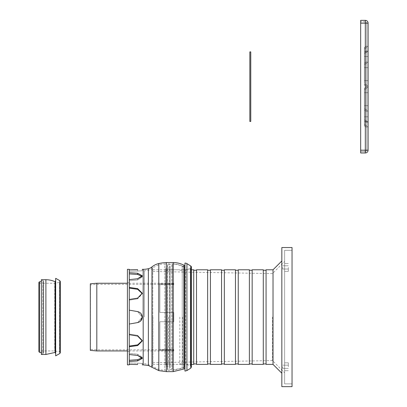 <?xml version="1.0" encoding="UTF-8"?>
<svg xmlns="http://www.w3.org/2000/svg" width="407" height="407" viewBox="0 0 407 407"><rect width="100%" height="100%" fill="white"/><g stroke="black" fill="none" stroke-linecap="round" stroke-linejoin="round"><path stroke-width="0.31" stroke-dasharray="2.04 1.53" d="M249.837 51.882L249.837 121.444M250.768 51.882L250.768 121.444M159.875 312.454L159.875 283.557L159.875 312.454L173.789 312.454L159.875 312.454L173.789 312.454L173.789 321.728L159.875 321.728L173.789 321.728L173.789 312.454L159.875 312.454L159.875 283.557L173.789 283.557L159.875 283.557L159.875 284.681L173.789 284.681L173.789 283.236L173.789 284.681L159.875 284.681L159.875 312.454M173.789 284.681L173.789 284.351L173.789 284.681M159.875 349.501L159.875 321.728L159.875 349.501L173.789 349.501L159.875 349.501L159.875 350.625L173.789 350.625L173.789 349.501L173.789 350.941L173.789 350.625L159.875 350.625L159.875 321.728L159.875 349.501M96.81 317.089L96.81 349.832L96.81 317.089M173.789 321.728L159.875 321.728L173.789 321.728L173.789 312.454L173.789 321.728M96.81 283.236L96.81 350.941M173.789 284.351L96.81 284.351L90.415 284.91L90.318 283.801L90.318 350.381L90.415 284.91L90.415 349.272L96.81 349.832L173.789 349.832M127.416 269.327L127.416 364.855M129.268 269.327L129.268 364.855M127.416 317.089L127.416 351.409L127.416 317.089M129.268 317.089L129.268 351.409L129.268 317.089M137.652 355.443L137.652 354.227L142.252 357.249L137.652 354.227L129.268 353.317L129.268 354.538L129.268 353.317L137.652 354.227L137.652 355.443L129.268 354.538L129.268 346.036L129.268 346.744L137.652 345.563L142.252 340.974L137.652 336.07L137.652 335.368L129.268 333.989L129.268 334.696L129.268 333.989L137.652 335.368L142.252 340.277L137.652 335.368L137.652 336.07L129.268 334.696L129.268 324.048L137.652 322.573L129.268 324.048L137.652 322.573L142.252 317.089L137.652 311.609L129.268 310.134L137.652 311.609L142.252 317.089L137.652 322.573L140.603 321.047M142.241 340.623L137.652 344.861L129.268 346.036L129.268 353.317L129.268 346.036M137.652 364.54L137.652 363.141L129.268 362.937L129.268 364.346L129.268 362.937L137.652 363.141C143.64 363.517 143.64 363.517 137.652 363.141C143.64 363.517 143.64 363.517 137.652 363.141L137.652 364.54L129.268 364.346L129.268 361.492L137.652 360.923L142.252 358.455L142.124 357.839M137.652 311.609L129.268 310.134L129.268 299.486L129.268 300.193L137.652 298.814L129.268 300.193L129.268 299.486L137.652 298.112L142.252 293.208L137.652 288.619L129.268 287.439L129.268 288.141L137.652 289.321L142.252 293.905L137.652 298.814L142.241 293.559M137.652 269.643L137.652 271.042L129.268 271.245L129.268 269.836L137.652 269.643L137.652 271.042C143.64 270.665 143.64 270.665 137.652 271.042C143.64 270.665 143.64 270.665 137.652 271.042L129.268 271.245L129.268 273.906L129.268 272.69L129.268 273.906L137.652 274.471L137.652 273.26L129.268 272.69L129.268 269.836L129.268 273.906M142.124 276.343L142.252 276.933L137.652 279.955L129.268 280.866L129.268 288.141L129.268 279.645L129.268 280.866L137.652 279.955L142.252 276.933L142.252 275.727L137.652 273.26M129.268 288.141L129.268 279.645L137.652 278.739L137.652 279.955L137.652 278.739M129.268 360.276L129.268 362.937L129.268 360.276M141.28 313.945L140.639 313.171M140.451 312.993L138.599 311.864M129.268 310.134L129.268 300.193L129.268 310.134M129.268 324.048L129.268 333.989L129.268 324.048M183.872 265.171L183.872 369.012M184.915 317.089L184.915 368.523L184.915 317.089M166.366 262.556L166.366 371.627M144.414 317.089L144.414 270.716L144.414 317.089M184.915 265.659L184.33 266.921L184.33 367.262L184.33 266.921L182.239 265.944L182.239 368.233L182.239 265.944A21.332 21.332 0 0 0 173.224 263.95L173.224 370.233L173.224 263.95L164.825 263.95L164.825 370.233L164.825 263.95A19.795 19.795 0 0 0 152.773 268.04L152.773 366.142L152.773 268.04A12.988 12.988 0 0 1 144.414 270.716L142.252 270.716L142.252 269.327M170.08 267.567L170.08 366.615L170.08 267.567A0.463 0.463 0 0 1 169.612 268.03L169.612 366.152L169.612 268.03L166.081 268.03L166.081 366.152L166.081 268.03A6.558 6.558 0 0 0 165.837 269.79L165.837 364.392L165.837 269.79L185.658 269.79L185.658 364.392L185.658 269.79L190.379 268.528L190.379 365.654L190.379 268.528M170.08 266.417L170.08 367.765L170.08 266.417A0.463 0.463 0 0 0 169.694 265.959L169.694 368.223L169.694 265.959L167.491 265.588L167.491 368.594L167.72 264.224L167.72 369.958L167.72 264.224L171.835 264.921L171.835 369.261L171.835 264.921L172.395 264.921L172.395 369.261L172.395 264.921L173.224 264.224A23.352 23.352 0 0 1 182.239 266.224L184.132 267.104L184.132 367.073L184.132 267.104A0.58 0.58 0 0 0 184.915 266.366L184.915 367.816L184.915 266.366M184.915 263.064L184.915 371.113M282.763 366.768L282.763 368.391L282.763 366.768M282.763 267.414L282.763 269.037L282.763 267.414M272.471 317.089L272.471 360.587L272.471 317.089M284.62 317.089L284.62 372.736L284.62 317.089M152.92 317.089L152.92 364.392L152.92 317.089M165.903 317.089L165.903 364.392L165.903 317.089M168.686 317.089L168.686 364.392L168.686 317.089M179.818 317.089L179.818 364.392L179.818 317.089M182.601 317.089L182.601 364.392L182.601 317.089M193.727 364.392L193.727 269.79M193.727 317.089L193.727 363.929L193.727 317.089M196.51 364.392L196.51 269.79M207.641 364.392L207.641 269.79M207.641 317.089L207.641 363.929L207.641 317.089M210.424 364.392L210.424 269.79M221.55 364.392L221.55 269.79M221.55 317.089L221.55 363.929L221.55 317.089M224.333 364.392L224.333 269.79M235.465 364.392L235.465 269.79M235.465 317.089L235.465 363.929L235.465 317.089M238.248 364.392L238.248 269.79M249.374 364.392L249.374 269.79M249.374 317.089L249.374 363.929L249.374 317.089M252.157 364.392L252.157 269.79M263.288 364.392L263.288 269.79M263.288 317.089L263.288 363.929L263.288 317.089M266.071 364.392L266.071 269.79M273.026 364.392L273.026 269.79M281.837 317.089L281.837 373.204L281.837 317.089M284.62 250.315L284.62 383.867L284.62 250.315L292.038 250.315L292.038 383.867L292.038 250.315L284.62 250.315M284.62 366.768L284.62 370.711L284.62 366.768M284.62 267.414L284.62 263.471L284.62 267.414M292.038 386.65L292.038 247.532L281.837 247.532L281.837 386.65L292.038 386.65M284.62 383.867L292.038 383.867L284.62 383.867M288.329 267.414L288.329 271.357L288.329 267.414M288.329 366.768L288.329 362.825L288.329 366.768M365.308 20.35A2.783 2.783 0 0 1 368.091 23.133L368.091 150.193A2.783 2.783 0 0 1 365.308 152.976L360.668 152.976L360.668 20.35L365.308 20.35L365.308 23.133L360.668 23.133L360.668 151.587L365.308 151.587A1.389 1.389 0 0 0 366.697 150.193A1.389 1.389 0 0 1 365.308 151.587L360.668 151.587L360.668 23.133L365.308 23.133L365.308 21.739A1.389 1.389 0 0 1 366.697 23.133A1.389 1.389 0 0 0 365.308 21.739L360.668 21.739L365.308 21.739L365.308 23.133L366.697 23.133L366.697 150.193L366.697 23.133L365.308 23.133L365.308 150.193L368.091 150.193M368.091 92.689L368.091 116.804L368.091 105.678L365.308 105.678L365.308 92.689L368.091 92.689L368.091 67.648L368.091 92.689L368.091 80.637L368.091 92.689L368.091 80.637L368.091 92.689L365.308 92.689L365.308 89.443L365.308 92.689L364.382 92.689L364.382 126.078L364.382 88.054L364.382 124.69L364.382 88.054L364.382 121.444L364.382 88.054L364.382 92.689L364.382 88.054L364.382 92.689L368.091 92.689L365.308 92.689L365.308 108.923L365.308 105.678L364.382 105.678L365.308 105.678L365.308 89.443L365.308 92.689L364.382 92.689L368.091 92.689L365.308 92.689L365.308 116.804L365.308 89.443L365.308 92.689L364.382 92.689L368.091 92.689L365.308 92.689L365.308 121.444L365.308 89.443L365.308 92.689L364.382 92.689L368.091 92.689L365.308 92.689L365.308 124.69L365.308 121.444L364.382 121.444L365.308 121.444L365.308 89.443L365.308 92.689L364.382 92.689L368.091 92.689L365.308 92.689L365.308 120.05L365.308 116.804L364.382 116.804L365.308 116.804L365.308 89.443L365.308 108.923L365.308 92.689L364.382 92.689L365.308 92.689L365.308 88.054L365.308 92.689L366.697 92.689L366.697 122.833L366.697 67.648L366.697 92.689L366.697 80.637L366.697 92.689L366.697 80.637L366.697 92.689L364.382 92.689L365.308 92.689L365.308 124.69L365.308 121.444L366.697 121.444L366.697 127.472L366.697 121.444L366.697 127.472L366.697 121.444L365.308 121.444L365.308 126.078L365.308 88.054L365.308 92.689L366.697 92.689L365.308 92.689L366.697 92.689L365.308 92.689L365.308 88.054L365.308 92.689L366.697 92.689L365.308 92.689L365.308 121.444L364.382 121.444L366.697 121.444L365.308 121.444L365.308 126.078L365.308 92.689L364.382 92.689L366.697 92.689L365.308 92.689L365.308 88.054L365.308 105.678L366.697 105.678L366.697 111.706L366.697 105.678L365.308 105.678L365.308 110.312L365.308 105.678L364.382 105.678L366.697 105.678L366.697 92.689L364.382 92.689L365.308 92.689L365.308 88.054L365.308 121.444L364.382 121.444L365.308 121.444L365.308 92.689L365.308 116.804L364.382 116.804L365.308 116.804L365.308 121.444L365.308 116.804L366.697 116.804L366.697 122.833L366.697 116.804L365.308 116.804L366.697 116.804L365.308 116.804L365.308 92.689L364.382 92.689L365.308 92.689L365.308 110.312L365.308 105.678L366.697 105.678L366.697 92.689L365.308 92.689L365.308 88.054L365.308 92.689L364.382 92.689L365.308 92.689L364.382 92.689L365.308 92.689L365.308 105.678L364.382 105.678L368.091 105.678L365.308 105.678L368.091 105.678L368.091 92.689L368.091 122.833L368.091 116.804L368.091 122.833L368.091 116.804L364.382 116.804L368.091 116.804L365.308 116.804L368.091 116.804L368.091 92.689L368.091 127.472L368.091 121.444L368.091 127.472L368.091 121.444L364.382 121.444L365.308 121.444L366.697 122.833L365.308 121.444L364.382 121.444L368.091 121.444M368.091 67.648L368.091 56.522L368.091 67.648L368.091 61.62L368.091 67.648L365.308 67.648L368.091 67.648L368.091 86.666L368.091 80.637L365.308 80.637L365.308 67.648L368.091 67.648L368.091 80.637L364.382 80.637L364.382 48.636L364.382 85.272L364.382 67.648L364.382 80.637L365.308 80.637L365.308 83.883L365.308 56.522L368.091 56.522L368.091 50.493L368.091 80.637L365.308 80.637L365.308 51.882L368.091 51.882L368.091 45.854L368.091 80.637L364.382 80.637L365.308 80.637L365.308 83.883L365.308 48.636L365.308 51.882L368.091 51.882L365.308 51.882L365.308 83.883L365.308 56.522L368.091 56.522L368.091 80.637L364.382 80.637L365.308 80.637L365.308 64.403L365.308 80.637L368.091 80.637L365.308 80.637L365.308 83.883L365.308 80.637L366.697 80.637L365.308 80.637L365.308 85.272L365.308 80.637L366.697 80.637L366.697 56.522L366.697 67.648L366.697 61.62L366.697 67.648L364.382 67.648L364.382 63.014L364.382 67.648L364.382 63.014L364.382 67.648L365.308 67.648L365.308 64.403L365.308 67.648L368.091 67.648M368.091 80.637L365.308 80.637L368.091 80.637L365.308 80.637L365.308 51.882L366.697 51.882L365.308 51.882L365.308 47.248L365.308 80.637L368.091 80.637L365.308 80.637L365.308 48.636L365.308 56.522L366.697 56.522L366.697 50.493L366.697 56.522L366.697 50.493L366.697 56.522L365.308 56.522L365.308 53.276L365.308 80.637L365.308 67.648L365.308 80.637L364.382 80.637L366.697 80.637L366.697 56.522L364.382 56.522L364.382 51.882L364.382 56.522L364.382 51.882L364.382 56.522L368.091 56.522L365.308 56.522L365.308 53.276L365.308 85.272L365.308 80.637L366.697 80.637L366.697 45.854L366.697 51.882L366.697 45.854L366.697 51.882L364.382 51.882L364.382 47.248L364.382 51.882L364.382 47.248L364.382 51.882L368.091 51.882M55.082 281.751L55.082 352.431M55.673 317.089L55.673 353.693L55.673 317.089M41.336 279.716L41.336 354.466M41.336 317.089L41.336 353.937L41.336 317.089M41.336 280.245L43.137 280.621L43.137 353.561L43.137 280.621A0.636 0.636 0 0 1 43.625 281.385A0.636 0.636 0 0 1 42.847 281.858L42.847 352.32L42.847 281.858A6.853 6.853 0 0 0 41.336 281.649M39.438 283.236L39.438 350.941L39.438 283.236L54.742 283.236L54.742 350.941L54.742 283.236L59.544 282.392L59.544 351.79L59.544 282.392A0.926 0.926 0 0 0 59.834 280.672L59.834 353.51M55.673 278.322L55.673 355.86M137.652 345.563L137.652 344.861M137.652 298.112L137.652 298.814L137.652 298.112M137.652 288.619L137.652 289.321M137.652 360.923L137.652 359.712M143.183 269.327L143.183 364.855M173.224 262.556L173.224 371.627M158.806 263.543L158.806 370.635M151.964 266.911L151.964 367.272M148.377 268.706L148.377 365.476M190.751 266L190.751 368.182M186.93 263.624L186.93 370.558M184.971 263.064L184.971 371.113M368.091 23.133L360.668 23.133M365.308 152.976L365.308 23.133L365.308 150.193L366.697 150.193L365.308 150.193L365.308 151.587L365.308 150.193L360.668 150.193M366.697 51.882L364.382 51.882L365.308 51.882L365.308 80.637L364.382 80.637L366.697 80.637L366.697 56.522L364.382 56.522L365.308 56.522L365.308 85.272L365.308 80.637L366.697 80.637L366.697 67.648L364.382 67.648L365.308 67.648L365.308 63.014L365.308 80.637L364.382 80.637L366.697 80.637L365.308 80.637L365.308 85.272L365.308 51.882L364.382 51.882L365.308 51.882L365.308 47.248L365.308 80.637L364.382 80.637L365.308 80.637L365.308 56.522L364.382 56.522L365.308 56.522L365.308 51.882L365.308 85.272L365.308 80.637L366.697 80.637L364.382 80.637L365.308 80.637L365.308 85.272L365.308 80.637L366.697 80.637M365.308 67.648L364.382 67.648L365.308 67.648L365.308 80.637L365.308 63.014L365.308 67.648L364.382 67.648L366.697 67.648L365.308 67.648M365.308 56.522L364.382 56.522L365.308 56.522M365.308 80.637L364.382 80.637L365.308 80.637M365.308 51.882L364.382 51.882L365.308 51.882L366.697 50.493L365.308 51.882L364.382 51.882L365.308 51.882M45.889 279.716L45.889 354.466M39.438 281.868L39.438 352.314M173.789 283.236L127.416 283.236M173.789 350.941L127.416 350.941M129.268 282.773L127.416 282.773M129.268 351.409L127.416 351.409M142.252 340.974L142.252 340.277L142.252 340.974M142.252 364.855L142.252 363.461L144.414 363.461L152.773 366.142C156.339 368.828 160.358 370.197 164.825 370.233L173.224 370.233L182.239 368.233L184.33 367.262L184.915 368.523M142.252 293.208L142.252 293.905L142.252 293.208M142.252 275.727L142.252 276.933L142.252 275.727M142.252 358.455L142.252 357.249L142.252 358.455M191.407 267.18L191.407 366.997L190.379 365.654L185.658 364.392L165.837 364.392L166.081 366.152L169.612 366.152L170.08 366.615M184.915 367.816L184.132 367.073L182.239 367.959L173.224 369.958L172.395 369.261L167.72 369.958L167.491 368.594L169.694 368.223L170.08 367.765M184.956 367.602L184.956 266.58L184.956 367.602M152.92 362.678L272.471 360.587L284.62 372.736M152.92 271.505L272.471 273.596L284.62 261.442M152.92 364.392L165.903 364.392M152.92 269.79L165.903 269.79M165.903 363.929L168.686 363.929M165.903 270.253L168.686 270.253M168.686 364.392L179.818 364.392M168.686 269.79L179.818 269.79M179.818 363.929L182.601 363.929M179.818 270.253L182.601 270.253M182.601 364.392L191.407 364.392M182.601 269.79L191.407 269.79M284.62 271.357L288.329 271.357L284.62 271.357M284.62 263.471L288.329 263.471L284.62 263.471M282.763 269.037L288.329 269.037L282.763 269.037M282.763 265.791L288.329 265.791L282.763 265.791M284.62 370.711L288.329 370.711L284.62 370.711M284.62 362.825L288.329 362.825L284.62 362.825M282.763 368.391L288.329 368.391L282.763 368.391M282.763 365.145L288.329 365.145L282.763 365.145M365.308 108.923L368.091 111.706L365.308 108.923L364.382 108.923L365.308 108.923M365.308 89.443L368.091 86.666L365.308 89.443L364.382 89.443L365.308 89.443L368.091 86.666L365.308 89.443L364.382 89.443L365.308 89.443L368.091 86.666L365.308 89.443L364.382 89.443L365.308 89.443M365.308 120.05L368.091 122.833L365.308 120.05L364.382 120.05L365.308 120.05M365.308 124.69L368.091 127.472L365.308 124.69L364.382 124.69L365.308 124.69M365.308 83.883L368.091 86.666L365.308 83.883L368.091 86.666L365.308 83.883L368.091 86.666L365.308 83.883L364.382 83.883L365.308 83.883M365.308 64.403L368.091 61.62L365.308 64.403L364.382 64.403L365.308 64.403M365.308 53.276L368.091 50.493L365.308 53.276L364.382 53.276L365.308 53.276M365.308 48.636L368.091 45.854L365.308 48.636L364.382 48.636L365.308 48.636M365.308 126.078L366.697 127.472L365.308 126.078L364.382 126.078L365.308 126.078M365.308 88.054L366.697 86.666L365.308 88.054L366.697 86.666L365.308 88.054L364.382 88.054L365.308 88.054L366.697 86.666L365.308 85.272L364.382 85.272L365.308 85.272L366.697 86.666L365.308 85.272L364.382 85.272L365.308 85.272L366.697 86.666L365.308 85.272L366.697 86.666L365.308 88.054L364.382 88.054L365.308 88.054M366.697 92.689L366.697 121.444M365.308 110.312L366.697 111.706L365.308 110.312L364.382 110.312L365.308 110.312M365.308 63.014L366.697 61.62L365.308 63.014L364.382 63.014L365.308 63.014M365.308 47.248L366.697 45.854L365.308 47.248L364.382 47.248L365.308 47.248M365.308 85.272L364.382 85.272L365.308 85.272M41.336 352.528L42.847 352.32L43.641 352.94L43.137 353.561L41.336 353.937M43.641 352.94L43.641 281.242L43.641 352.94M60.307 352.701L59.544 351.79L54.742 350.941L39.438 350.941L38.909 351.628L38.909 282.555"/><path stroke-width="0.61" d="M249.837 86.666L249.837 51.882L250.768 51.882L250.768 121.444L249.837 121.444L249.837 86.666M127.416 350.941L96.81 350.941L96.81 283.236L127.416 283.236M96.81 350.941L90.318 350.381L90.318 283.801L96.81 283.236M127.416 317.089L127.416 269.327L129.268 269.327L129.268 364.855L127.416 364.855L127.416 317.089M137.652 269.643C143.64 269.276 143.64 269.276 137.652 269.643C143.64 269.276 143.64 269.276 137.652 269.643L129.268 269.836L129.268 272.69L137.652 273.26L142.252 275.727L137.652 278.739L129.268 279.645L129.268 287.439L137.652 288.619L142.252 293.208L137.652 298.112L129.268 299.486L129.268 310.134L137.652 311.609C140.522 312.337 142.053 314.163 142.252 317.089C142.053 320.019 140.522 321.845 137.652 322.573L129.268 324.048L129.268 334.696L137.652 336.07L142.252 340.974L137.652 345.563L129.268 346.744L129.268 354.538L137.652 355.443L142.252 358.455L137.652 360.923L129.268 361.492L129.268 364.346L137.652 364.54C143.64 364.906 143.64 364.906 137.652 364.54C143.64 364.906 143.64 364.906 137.652 364.54M129.268 346.036L137.652 344.861L142.241 340.623M142.241 293.559L137.652 289.321L129.268 288.141M137.652 278.739L142.124 276.343L137.652 274.471L129.268 273.906M137.652 273.26L137.652 274.471L142.124 276.343M142.124 357.839L137.652 359.712L129.268 360.276L137.652 359.712L142.124 357.839L137.652 355.443M140.603 321.047L142.252 317.089L141.28 313.945M138.599 311.864L137.652 311.609M184.915 368.523L183.872 369.012L183.872 265.171A22.975 22.975 0 0 0 173.224 262.556L166.366 262.556L166.366 371.627L158.806 370.635L158.806 263.543A42.16 42.16 0 0 1 166.366 262.556M151.964 266.911A8.878 8.878 0 0 1 148.377 268.706A22.11 22.11 0 0 1 143.183 269.327L143.183 364.855L148.377 365.476L151.964 367.272L151.964 266.911A16.29 16.29 0 0 1 158.806 263.543M191.407 267.18L191.407 366.997L190.751 368.182L190.751 266A1.389 1.389 0 0 1 190.379 268.528M186.93 370.558L184.971 371.113L184.971 263.064A3.709 3.709 0 0 1 186.93 263.624L186.93 370.558L190.751 368.182M184.971 371.113L184.971 263.064M191.407 269.79L193.727 269.79L193.727 364.392L191.407 364.392M196.51 269.79L196.51 364.392L207.641 364.392L207.641 269.79L196.51 269.79M210.424 269.79L210.424 364.392L221.55 364.392L221.55 269.79L210.424 269.79M224.333 269.79L224.333 364.392L235.465 364.392L235.465 269.79L224.333 269.79M238.248 269.79L238.248 364.392L249.374 364.392L249.374 269.79L238.248 269.79M252.157 269.79L252.157 364.392L263.288 364.392L263.288 269.79L252.157 269.79M273.026 364.392L273.026 269.79L266.071 269.79L266.071 364.392L273.026 364.392L281.837 373.204M292.038 247.532L292.038 386.65L281.837 386.65L281.837 247.532L292.038 247.532M368.091 23.133A2.783 2.783 0 0 0 365.308 20.35L360.668 20.35L360.668 23.133L368.091 23.133L368.091 150.193L365.308 150.193L365.308 152.976A2.783 2.783 0 0 0 368.091 150.193M365.308 20.35L365.308 150.193L360.668 150.193L360.668 152.976L365.308 152.976M360.668 150.193L360.668 23.133M55.673 353.693L55.082 352.431L55.082 281.751L55.673 280.489M55.082 352.431L45.889 354.466L45.889 279.716A21.795 21.795 0 0 1 55.082 281.751M45.889 354.466L41.336 354.466L41.336 279.716L45.889 279.716M39.438 283.236A0.707 0.707 0 0 1 39.438 281.868A6.853 6.853 0 0 1 41.336 281.649M59.834 353.51L55.673 355.86L55.673 278.322L59.834 280.672L59.834 353.51L60.307 352.701L60.307 281.481L60.307 352.701M137.652 345.563L137.652 344.861M137.652 288.619L137.652 289.321M137.652 360.923L137.652 359.712M183.872 369.012L173.224 371.627L173.224 262.556M148.377 365.476L148.377 268.706M41.336 352.528L39.438 352.314L39.438 281.868M143.183 269.327L142.252 269.327M143.183 364.855L142.252 364.855M184.915 265.659L183.872 265.171M173.224 371.627L166.366 371.627M151.964 367.272L158.806 370.635M190.751 266L186.93 263.624M193.727 363.929L196.51 363.929M193.727 270.253L196.51 270.253M207.641 363.929L210.424 363.929M207.641 270.253L210.424 270.253M221.55 363.929L224.333 363.929M221.55 270.253L224.333 270.253M235.465 363.929L238.248 363.929M235.465 270.253L238.248 270.253M249.374 363.929L252.157 363.929M249.374 270.253L252.157 270.253M263.288 363.929L266.071 363.929M263.288 270.253L266.071 270.253M273.026 269.79L281.837 260.979M39.438 352.314L38.909 351.628L38.909 282.555"/></g></svg>
